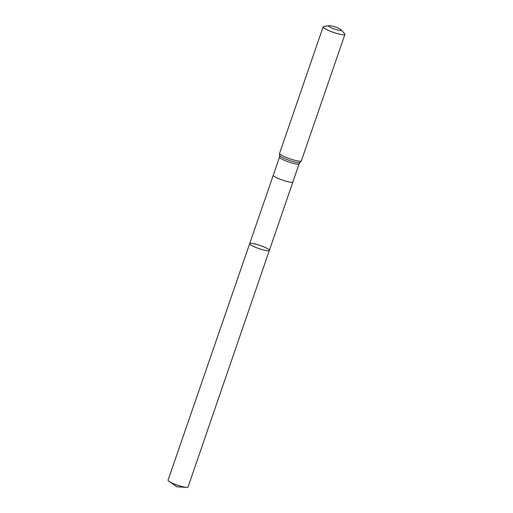 <?xml version="1.0" encoding="UTF-8"?>
<svg xmlns="http://www.w3.org/2000/svg" width="513" height="513" viewBox="0 0 513 513"><rect width="100%" height="100%" fill="white"/><g stroke="black" fill="none" stroke-linecap="round" stroke-linejoin="round"><path stroke-width="0.77" d="M269.351 250.408A10.407 1.68 -161 0 1 258.969 248.613A10.407 1.68 -161 0 1 249.677 243.637A10.407 1.68 -161 0 1 255.384 244.034A10.407 1.68 -161 0 1 265.484 247.606A10.407 1.68 -161 0 1 269.351 250.408A10.407 1.68 -161 0 1 258.969 248.613A10.407 1.68 -161 0 1 249.677 243.637L168.078 480.123A10.561 1.706 -161 0 0 169.136 481.393A10.561 1.706 -161 0 0 172.009 482.97A10.561 1.706 -161 0 0 186.437 487.35A10.561 1.706 -161 0 0 188.053 487.004L299.13 163.794A10.356 1.674 19 0 1 293.442 163.403A10.356 1.674 19 0 1 283.388 159.844A10.356 1.674 19 0 1 279.54 157.049L273.288 175.196A10.356 1.674 19 0 0 277.142 177.985A10.356 1.674 19 0 0 287.197 181.544A10.356 1.674 19 0 0 292.878 181.942M338.772 28.414A6.72 1.084 -161 0 1 341.113 29.85A6.72 1.084 -161 0 1 334.559 29.068A6.72 1.084 -161 0 1 328.923 25.65A6.72 1.084 -161 0 1 338.772 28.414M341.113 29.85L344.646 33.723A11.523 1.86 -161 0 1 344.922 34.377A11.523 1.86 -161 0 1 333.418 32.39A11.523 1.86 -161 0 1 323.132 26.875A11.523 1.86 -161 0 1 323.748 26.529L328.923 25.65M344.922 34.377L301.387 160.819A11.523 1.86 -161 0 1 289.883 158.825A11.523 1.86 -161 0 1 279.591 153.31L279.54 157.049M301.387 160.819L300.118 162.48A10.94 1.77 -161 0 1 289.338 160.415A10.94 1.77 -161 0 1 279.572 155.407M273.288 175.196L249.677 243.637M300.118 162.48L299.13 163.794M323.132 26.875L279.591 153.31M169.136 481.393L176.953 486.792L186.437 487.35"/></g></svg>
